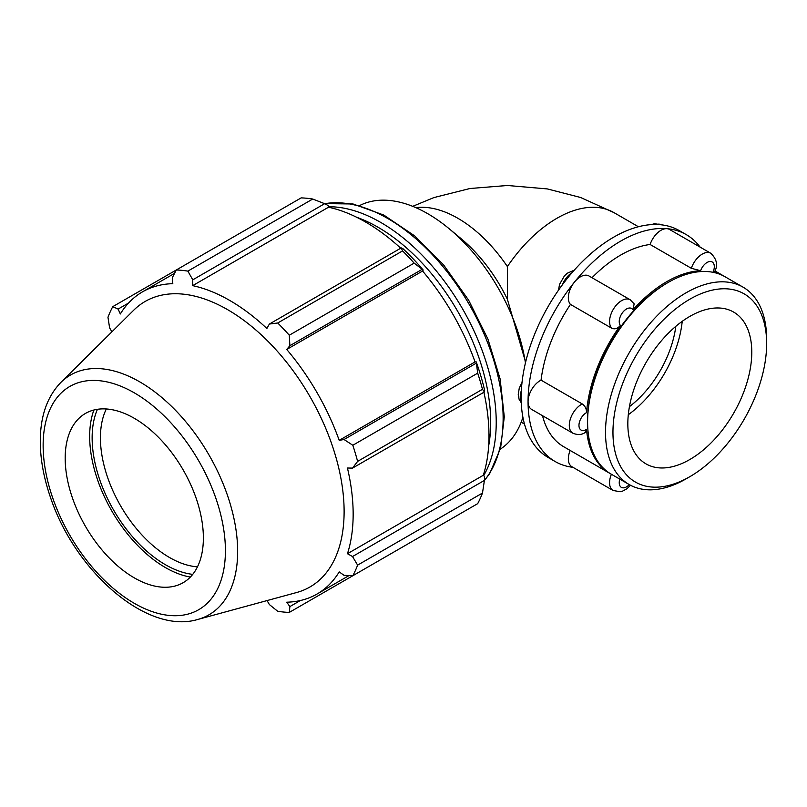 <?xml version="1.0" encoding="UTF-8"?>
<svg xmlns="http://www.w3.org/2000/svg" width="807" height="807" viewBox="0 0 807 807"><rect width="100%" height="100%" fill="white"/><g stroke="black" fill="none" stroke-linecap="round" stroke-linejoin="round"><path stroke-width="1.21" d="M582.281 403.954A17.088 9.866 120 0 0 570.398 418.914A17.088 9.866 120 0 0 572.829 433.198L531.601 409.391A17.088 9.866 -60 0 1 528.06 401.573A17.088 9.866 -60 0 1 541.053 380.158L582.281 403.954C585.146 406.022 586.568 408.917 586.538 412.629A113.928 65.781 -60 0 1 620.381 325.403C617.728 328.61 614.823 329.538 611.676 328.207A17.088 9.866 120 0 1 613.945 308.284A17.088 9.866 120 0 1 630.206 299.77L634.161 303.846L632.93 309.797A113.928 65.781 -60 0 1 700.617 270.718L691.337 268.297A17.088 9.866 120 0 1 710.765 253.267C716.898 259.138 718.149 265.352 714.538 271.919L713.166 271.838A113.928 65.781 -60 0 1 723.738 276.004A113.928 65.781 -60 0 1 724.424 276.408M610.506 473.739A113.928 65.781 -60 0 1 609.81 473.346A113.928 65.781 -60 0 1 586.538 429.364L585.589 432.199C582.129 434.892 577.883 435.225 572.829 433.198M743.055 287.151L725.12 276.801A113.928 65.781 120 0 0 668.156 282.45L666.774 283.247A111.981 64.651 120 0 0 587.597 420.386L587.597 421.98A113.928 65.781 120 0 0 611.192 474.143L629.117 484.493A113.928 65.781 120 0 0 686.091 478.854L689.803 476.705A108.673 62.744 -60 0 1 612.957 432.34A108.673 62.744 -60 0 1 689.803 299.236A108.673 62.744 -60 0 1 766.65 343.6L766.65 339.313A113.928 65.781 120 0 0 743.055 287.151A113.928 65.781 120 0 0 629.117 352.931A113.928 65.781 120 0 0 629.117 484.493M611.393 474.264A17.088 9.866 120 0 0 613.118 490.505L571.881 466.698A17.088 9.866 -60 0 1 570.166 450.457M611.676 328.207L570.448 304.4A17.088 9.866 -60 0 1 574.382 282.178A17.088 9.866 -60 0 1 588.969 275.974L630.206 299.77M691.337 268.297L650.099 244.491A17.088 9.866 -60 0 1 667.036 228.684A17.088 9.866 -60 0 1 669.538 229.46L710.765 253.267M650.099 244.491A113.928 65.781 120 0 0 592.015 277.729M570.448 304.4A113.928 65.781 120 0 0 541.053 380.158M542.536 415.706A113.928 65.781 120 0 0 563.74 446.745L609.81 473.346M700.113 247.113A131.027 75.646 120 0 0 686.222 234.605A131.027 75.646 120 0 0 667.036 228.684A131.027 75.646 120 0 0 574.382 282.178A131.027 75.646 120 0 0 528.06 401.573A131.027 75.646 120 0 0 555.196 461.554A131.027 75.646 120 0 0 572.97 467.324M638.418 226.747L613.935 212.614A113.928 65.781 -60 0 0 507.391 266.572L507.391 299.286L524.964 359.993A140.711 81.235 -120 0 0 449.206 228.774A140.711 81.235 -120 0 0 359.71 205.523M686.222 234.605L679.312 230.62A131.027 75.646 120 0 0 660.126 224.699A131.027 75.646 120 0 0 567.472 278.183A131.027 75.646 120 0 0 521.151 397.579A131.027 75.646 120 0 0 548.286 457.559L555.196 461.554M507.391 299.286A113.928 65.781 -120 0 0 461.019 238.6L449.206 228.774M525.438 362.928A140.711 81.235 -120 0 0 524.964 359.993M500.35 449.126A140.711 81.235 -120 0 0 522.906 417.269M312.733 199.036L187.87 271.122A187.617 108.32 -120 0 0 176.289 269.982L301.152 197.886A187.617 108.32 60 0 1 312.733 199.036L324.656 203.687L328.116 205.533L328.51 207.228A174.483 100.734 60 0 1 400.716 248.213M423.191 270.032A176.36 101.823 -120 0 0 403.107 248.828L401.25 247.9L402.572 250.906A187.617 108.32 60 0 1 414.152 263.132L423.191 270.032L422.575 271.041A174.483 100.734 60 0 1 475.051 361.919L476.221 361.889L477.683 373.167A187.617 108.32 60 0 1 482.475 389.307L484.422 391.95L484.543 389.882A176.36 101.823 -120 0 0 476.221 361.889M483.887 392.263A174.483 100.734 60 0 1 483.272 475.293L484.543 476.483L484.422 480.397L482.475 493.047A187.617 108.32 60 0 1 477.683 503.649L352.82 575.734L344.034 575.32L339.212 571.901A174.483 100.734 -120 0 1 317.01 594.043A174.483 100.734 -120 0 1 286.737 602.193L289.874 606.592L289.289 612.412L414.152 540.327M328.51 207.228L192.671 285.648L192.772 279.827L324.656 203.687M187.87 271.122L192.772 279.827M118.104 309.071L112.758 306.66L176.289 269.982L172.264 277.8L172.809 283.681A174.483 100.734 -120 0 0 142.536 291.831A174.483 100.734 -120 0 0 120.334 313.973L118.104 309.071L128.575 303.018M267.067 600.569L269.367 604.554L277.709 611.272A187.617 108.32 -120 0 0 289.289 612.412M483.272 475.293L347.444 553.713A174.483 100.734 -120 0 0 353.153 514.17A174.483 100.734 -120 0 0 347.444 468.03L352.528 468.1L484.422 391.95M482.475 389.307L357.612 461.392L352.528 468.1M422.575 271.041L286.737 349.461L289.874 345.699L421.768 269.558M414.152 263.132L289.289 335.218L289.874 345.699M97.435 409.31A103.578 59.799 -120 0 0 113.585 510.024A103.578 59.799 -120 0 0 192.732 574.362M197.473 566.827A97.718 56.419 60 0 1 120.657 505.939A97.718 56.419 60 0 1 106.332 408.967M93.905 410.017A107.059 61.816 -120 0 0 111.84 511.023A107.059 61.816 -120 0 0 190.351 577.066M484.422 480.397L352.528 556.537L357.612 565.132L482.475 493.047M352.528 556.537L347.444 553.713M197.786 619.453L296.653 592.509A164.84 95.176 -120 0 0 344.115 511.517A164.84 95.176 -120 0 0 263.919 337.336A164.84 95.176 -120 0 0 133.69 310.231L60.908 382.387C47.946 395.813 41.086 414.092 40.35 437.212C39.805 456.207 43.175 476.251 50.468 497.364C75.021 571.265 146.894 634.857 197.786 619.453A138.451 79.933 -120 0 0 237.651 551.433A138.451 79.933 -120 0 0 170.297 405.144A138.451 79.933 -120 0 0 60.908 382.387M357.612 461.392A187.617 108.32 -120 0 0 352.82 445.252L477.683 373.167M475.928 363.362L344.034 439.512L352.82 445.252M344.034 439.512L339.212 440.34A174.483 100.734 -120 0 0 286.737 349.461M289.289 335.218A187.617 108.32 -120 0 0 277.709 322.992L402.572 250.906M401.25 247.9L269.367 324.051L277.709 322.992M269.367 324.051L266.875 328.489A174.483 100.734 -120 0 0 192.671 285.648M112.758 306.66A187.617 108.32 -120 0 0 107.967 317.262L109.601 327.844L111.911 331.828M352.82 575.734A187.617 108.32 -120 0 0 357.612 565.132M300.355 600.539L289.874 606.592M475.051 361.919L339.212 440.34M203.374 537.966A97.718 56.419 -120 0 0 155.832 434.711A97.718 56.419 -120 0 0 78.632 418.651A97.718 56.419 -120 0 0 85.421 526.275A97.718 56.419 -120 0 0 175.24 585.973A97.718 56.419 -120 0 0 203.374 537.966M766.65 343.6A108.673 62.744 -60 0 1 689.803 476.705M668.156 282.45A113.928 65.781 120 0 0 587.597 421.98M751.781 352.195A87.64 50.599 120 0 0 733.624 312.067A87.64 50.599 120 0 0 645.983 362.676A87.64 50.599 120 0 0 645.983 463.874A87.64 50.599 120 0 0 713.519 440.39A87.64 50.599 120 0 0 751.781 352.195M628.3 414.717A87.64 50.599 120 0 0 682.218 321.337M629.44 406.647A78.874 45.535 120 0 0 675.802 326.351M656.152 224.487A17.088 9.866 -60 0 1 661.538 224.84L654.477 223.7L651.41 224.608M521.231 402.037A17.088 9.866 -60 0 1 521.352 390.538M562.287 284.901A17.088 9.866 -60 0 1 572.173 272.544M700.617 270.718A10.259 5.921 -60 0 1 710.685 261.508A10.259 5.921 -60 0 1 713.166 271.838M620.381 325.403A10.259 5.921 -60 0 1 622.863 312.208A10.259 5.921 -60 0 1 632.93 309.797M586.538 429.364A10.259 5.921 -60 0 1 578.962 425.37A10.259 5.921 -60 0 1 586.538 412.629M629.299 484.593A10.259 5.921 -60 0 1 621.37 487.378A10.259 5.921 -60 0 1 619.806 479.116M507.391 266.572A113.928 65.781 -120 0 0 415.827 207.641M483.635 475.626A163.226 94.237 -120 0 0 496.224 422.374A163.226 94.237 -120 0 0 328.399 206.743M356.744 217.305A159.312 91.978 60 0 1 490.696 422.374A159.312 91.978 60 0 1 488.669 445.797M324.717 203.707A163.226 94.237 60 0 1 442.72 266.33A163.226 94.237 60 0 1 503.134 418.389A163.226 94.237 60 0 1 484.422 480.336M225.415 550.687A128.888 74.415 60 0 1 88.709 562.903A128.888 74.415 60 0 1 88.709 380.622A128.888 74.415 60 0 1 225.415 550.687M521.272 402.844L519.103 399.283L518.235 394.744L519.254 388.157L522.018 382.468M558.515 290.167L559.533 284.367L564.426 275.883L567.301 273.21L574.271 270.163M630.519 485.259L626.938 488.76L622.439 491.201L620.341 491.735L613.118 490.505M714.941 270.92L723.738 276.004M524.479 424.079L521.181 422.172M412.7 206.34L433.924 197.574L469.977 188.505L507.452 185.489L547.348 188.929L580.626 197.493L613.935 212.614M324.464 203.606L353.022 203.979L383.789 215.055L414.687 235.896L443.658 264.989L468.675 300.234L487.953 339.142L500.118 378.927L504.284 416.785L500.602 448.147L489.657 473.628L484.392 480.599M349.028 575.562L317.01 594.043M174.544 273.351L142.536 291.831"/></g></svg>
